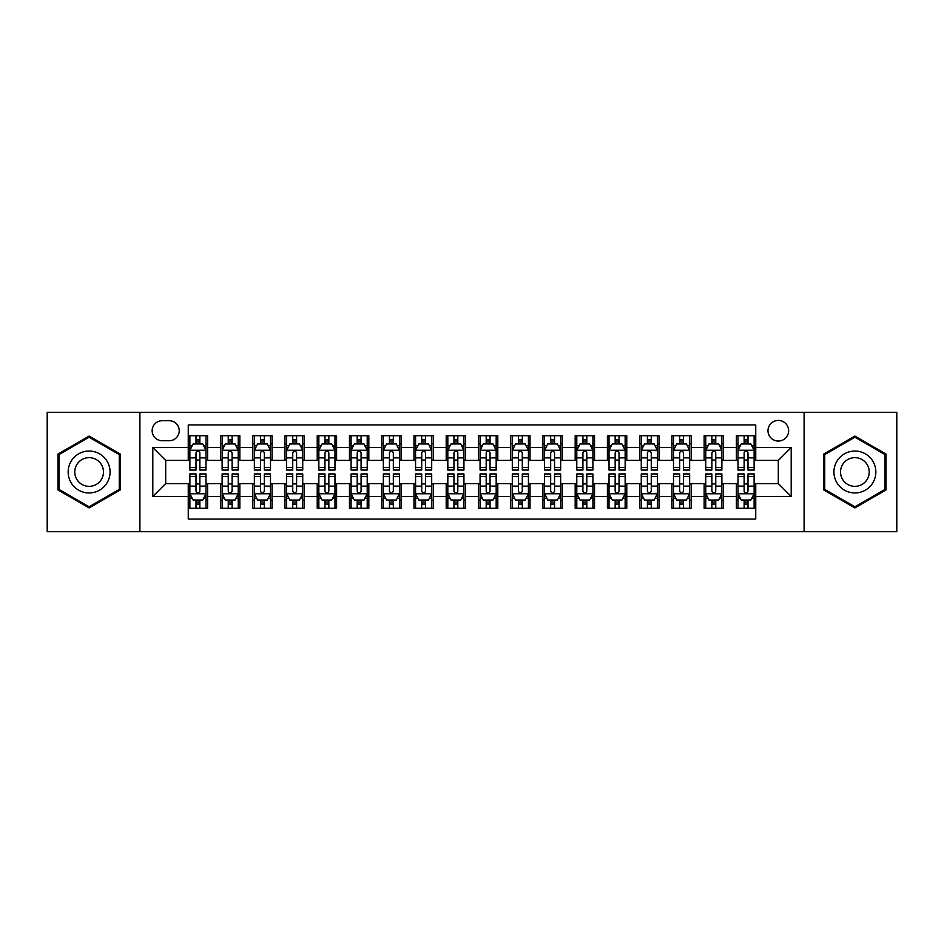 <?xml version="1.0" encoding="UTF-8"?>
<svg xmlns="http://www.w3.org/2000/svg" width="944" height="944" viewBox="0 0 944 944"><rect width="100%" height="100%" fill="white"/><g stroke="black" fill="none" stroke-linecap="round" stroke-linejoin="round"><path stroke-width="1.42" d="M778.304 420.41A10.313 10.313 0 0 0 767.991 430.724A10.313 10.313 0 0 0 778.304 441.049A10.313 10.313 0 0 0 788.629 430.724A10.313 10.313 0 0 0 778.304 420.41M804.099 531.649L896.8 531.649L896.8 412.351L804.099 412.351L804.099 531.649L139.901 531.649L139.901 412.351L47.2 412.351L47.2 531.649L139.901 531.649M755.743 435.727L736.391 435.727L736.391 447.491L723.493 447.491L723.493 460.389L736.391 460.389L736.391 447.491M723.493 447.491L723.493 435.727L704.153 435.727L704.153 447.491L691.256 447.491L691.256 460.389L704.153 460.389L704.153 447.491M691.256 447.491L691.256 435.727L671.904 435.727L671.904 447.491L659.006 447.491L659.006 460.389L671.904 460.389L671.904 447.491M659.006 447.491L659.006 435.727L639.666 435.727L639.666 447.491L626.769 447.491L626.769 460.389L639.666 460.389L639.666 447.491M626.769 447.491L626.769 435.727L607.417 435.727L607.417 447.491L594.519 447.491L594.519 460.389L607.417 460.389L607.417 447.491M594.519 447.491L594.519 435.727L575.179 435.727L575.179 447.491L562.282 447.491L562.282 460.389L575.179 460.389L575.179 447.491M562.282 447.491L562.282 435.727L542.93 435.727L542.93 447.491L530.032 447.491L530.032 460.389L542.93 460.389L542.93 447.491M530.032 447.491L530.032 435.727L510.692 435.727L510.692 447.491L497.795 447.491L497.795 460.389L510.692 460.389L510.692 447.491M497.795 447.491L497.795 435.727L478.443 435.727L478.443 447.491L465.557 447.491L465.557 460.389L478.443 460.389L478.443 447.491M465.557 447.491L465.557 435.727L446.205 435.727L446.205 447.491L433.308 447.491L433.308 460.389L446.205 460.389L446.205 447.491M433.308 447.491L433.308 435.727L413.968 435.727L413.968 447.491L401.07 447.491L401.07 460.389L413.968 460.389L413.968 447.491M401.07 447.491L401.07 435.727L381.718 435.727L381.718 447.491L368.821 447.491L368.821 460.389L381.718 460.389L381.718 447.491M368.821 447.491L368.821 435.727L349.481 435.727L349.481 447.491L336.583 447.491L336.583 460.389L349.481 460.389L349.481 447.491M336.583 447.491L336.583 435.727L317.231 435.727L317.231 447.491L304.334 447.491L304.334 460.389L317.231 460.389L317.231 447.491M304.334 447.491L304.334 435.727L284.994 435.727L284.994 447.491L272.096 447.491L272.096 460.389L284.994 460.389L284.994 447.491M272.096 447.491L272.096 435.727L252.744 435.727L252.744 447.491L239.847 447.491L239.847 460.389L252.744 460.389L252.744 447.491M239.847 447.491L239.847 435.727L220.507 435.727L220.507 460.389L207.609 460.389L207.609 435.727L188.257 435.727M188.257 508.273L207.609 508.273L207.609 483.611L220.507 483.611L220.507 508.273L239.847 508.273L239.847 483.611L252.744 483.611L252.744 496.509L239.847 496.509M252.744 496.509L252.744 508.273L272.096 508.273L272.096 483.611L284.994 483.611L284.994 496.509L272.096 496.509M284.994 496.509L284.994 508.273L304.334 508.273L304.334 483.611L317.231 483.611L317.231 496.509L304.334 496.509M317.231 496.509L317.231 508.273L336.583 508.273L336.583 483.611L349.481 483.611L349.481 496.509L336.583 496.509M349.481 496.509L349.481 508.273L368.821 508.273L368.821 483.611L381.718 483.611L381.718 496.509L368.821 496.509M381.718 496.509L381.718 508.273L401.07 508.273L401.07 483.611L413.968 483.611L413.968 496.509L401.07 496.509M413.968 496.509L413.968 508.273L433.308 508.273L433.308 483.611L446.205 483.611L446.205 496.509L433.308 496.509M446.205 496.509L446.205 508.273L465.557 508.273L465.557 483.611L478.443 483.611L478.443 496.509L465.557 496.509M478.443 496.509L478.443 508.273L497.795 508.273L497.795 483.611L510.692 483.611L510.692 496.509L497.795 496.509M510.692 496.509L510.692 508.273L530.032 508.273L530.032 483.611L542.93 483.611L542.93 496.509L530.032 496.509M542.93 496.509L542.93 508.273L562.282 508.273L562.282 483.611L575.179 483.611L575.179 496.509L562.282 496.509M575.179 496.509L575.179 508.273L594.519 508.273L594.519 483.611L607.417 483.611L607.417 496.509L594.519 496.509M607.417 496.509L607.417 508.273L626.769 508.273L626.769 483.611L639.666 483.611L639.666 496.509L626.769 496.509M639.666 496.509L639.666 508.273L659.006 508.273L659.006 483.611L671.904 483.611L671.904 496.509L659.006 496.509M671.904 496.509L671.904 508.273L691.256 508.273L691.256 483.611L704.153 483.611L704.153 496.509L691.256 496.509M704.153 496.509L704.153 508.273L723.493 508.273L723.493 483.611L736.391 483.611L736.391 496.509L723.493 496.509M162.144 440.73L169.236 440.73A9.995 9.995 0 0 0 179.23 430.724A9.995 9.995 0 0 0 169.236 420.729L162.144 420.729A9.995 9.995 0 0 0 152.149 430.724A9.995 9.995 0 0 0 162.144 440.73M804.099 412.351L139.901 412.351M755.743 447.491L755.743 424.93L188.257 424.93L188.257 460.389L165.696 460.389L165.696 483.611L188.257 483.611L188.257 519.07L755.743 519.07L755.743 483.611L778.304 483.611L778.304 460.389L755.743 460.389L755.743 447.491L791.202 447.491L791.202 496.509L755.743 496.509M188.257 496.509L152.798 496.509L152.798 447.491L188.257 447.491M736.391 496.509L736.391 508.273L755.743 508.273M188.257 443.786L189.874 443.786M195.998 443.786L199.868 443.786M205.993 443.786L207.609 443.786M188.257 460.07L189.874 460.07M195.998 460.07L199.868 460.07M205.993 460.07L207.609 460.07M188.257 483.93L189.874 483.93M195.998 483.93L199.868 483.93M205.993 483.93L207.609 483.93M188.257 500.214L189.874 500.214M195.998 500.214L199.868 500.214M205.993 500.214L207.609 500.214M220.507 460.07L222.123 460.07M228.247 460.07L232.118 460.07M238.242 460.07L239.847 460.07M220.507 443.786L222.123 443.786M228.247 443.786L232.118 443.786M238.242 443.786L239.847 443.786M220.507 483.93L222.123 483.93M228.247 483.93L232.118 483.93M238.242 483.93L239.847 483.93M220.507 500.214L222.123 500.214M228.247 500.214L232.118 500.214M238.242 500.214L239.847 500.214M252.744 483.93L254.361 483.93M260.485 483.93L264.355 483.93M270.48 483.93L272.096 483.93M252.744 500.214L254.361 500.214M260.485 500.214L264.355 500.214M270.48 500.214L272.096 500.214M252.744 443.786L254.361 443.786M260.485 443.786L264.355 443.786M270.48 443.786L272.096 443.786M252.744 460.07L254.361 460.07M260.485 460.07L264.355 460.07M270.48 460.07L272.096 460.07M284.994 483.93L286.598 483.93M292.734 483.93L296.593 483.93M302.729 483.93L304.334 483.93M284.994 500.214L286.598 500.214M292.734 500.214L296.593 500.214M302.729 500.214L304.334 500.214M284.994 443.786L286.598 443.786M292.734 443.786L296.593 443.786M302.729 443.786L304.334 443.786M284.994 460.07L286.598 460.07M292.734 460.07L296.593 460.07M302.729 460.07L304.334 460.07M317.231 483.93L318.848 483.93M324.972 483.93L328.842 483.93M334.967 483.93L336.583 483.93M317.231 500.214L318.848 500.214M324.972 500.214L328.842 500.214M334.967 500.214L336.583 500.214M317.231 443.786L318.848 443.786M324.972 443.786L328.842 443.786M334.967 443.786L336.583 443.786M317.231 460.07L318.848 460.07M324.972 460.07L328.842 460.07M334.967 460.07L336.583 460.07M349.481 483.93L351.085 483.93M357.21 483.93L361.08 483.93M367.216 483.93L368.821 483.93M349.481 500.214L351.085 500.214M357.21 500.214L361.08 500.214M367.216 500.214L368.821 500.214M349.481 443.786L351.085 443.786M357.21 443.786L361.08 443.786M367.216 443.786L368.821 443.786M349.481 460.07L351.085 460.07M357.21 460.07L361.08 460.07M367.216 460.07L368.821 460.07M381.718 483.93L383.335 483.93M389.459 483.93L393.329 483.93M399.454 483.93L401.07 483.93M381.718 500.214L383.335 500.214M389.459 500.214L393.329 500.214M399.454 500.214L401.07 500.214M381.718 443.786L383.335 443.786M389.459 443.786L393.329 443.786M399.454 443.786L401.07 443.786M381.718 460.07L383.335 460.07M389.459 460.07L393.329 460.07M399.454 460.07L401.07 460.07M413.968 483.93L415.572 483.93M421.697 483.93L425.567 483.93M431.691 483.93L433.308 483.93M413.968 500.214L415.572 500.214M421.697 500.214L425.567 500.214M431.691 500.214L433.308 500.214M413.968 443.786L415.572 443.786M421.697 443.786L425.567 443.786M431.691 443.786L433.308 443.786M413.968 460.07L415.572 460.07M421.697 460.07L425.567 460.07M431.691 460.07L433.308 460.07M446.205 483.93L447.822 483.93M453.946 483.93L457.816 483.93M463.941 483.93L465.557 483.93M446.205 500.214L447.822 500.214M453.946 500.214L457.816 500.214M463.941 500.214L465.557 500.214M446.205 443.786L447.822 443.786M453.946 443.786L457.816 443.786M463.941 443.786L465.557 443.786M446.205 460.07L447.822 460.07M453.946 460.07L457.816 460.07M463.941 460.07L465.557 460.07M478.443 483.93L480.059 483.93M486.184 483.93L490.054 483.93M496.178 483.93L497.795 483.93M478.443 500.214L480.059 500.214M486.184 500.214L490.054 500.214M496.178 500.214L497.795 500.214M478.443 443.786L480.059 443.786M486.184 443.786L490.054 443.786M496.178 443.786L497.795 443.786M478.443 460.07L480.059 460.07M486.184 460.07L490.054 460.07M496.178 460.07L497.795 460.07M510.692 483.93L512.309 483.93M518.433 483.93L522.303 483.93M528.428 483.93L530.032 483.93M510.692 500.214L512.309 500.214M518.433 500.214L522.303 500.214M528.428 500.214L530.032 500.214M510.692 443.786L512.309 443.786M518.433 443.786L522.303 443.786M528.428 443.786L530.032 443.786M510.692 460.07L512.309 460.07M518.433 460.07L522.303 460.07M528.428 460.07L530.032 460.07M542.93 483.93L544.546 483.93M550.671 483.93L554.541 483.93M560.665 483.93L562.282 483.93M542.93 500.214L544.546 500.214M550.671 500.214L554.541 500.214M560.665 500.214L562.282 500.214M542.93 443.786L544.546 443.786M550.671 443.786L554.541 443.786M560.665 443.786L562.282 443.786M542.93 460.07L544.546 460.07M550.671 460.07L554.541 460.07M560.665 460.07L562.282 460.07M575.179 483.93L576.784 483.93M582.92 483.93L586.79 483.93M592.915 483.93L594.519 483.93M575.179 500.214L576.784 500.214M582.92 500.214L586.79 500.214M592.915 500.214L594.519 500.214M575.179 443.786L576.784 443.786M582.92 443.786L586.79 443.786M592.915 443.786L594.519 443.786M575.179 460.07L576.784 460.07M582.92 460.07L586.79 460.07M592.915 460.07L594.519 460.07M607.417 483.93L609.033 483.93M615.158 483.93L619.028 483.93M625.152 483.93L626.769 483.93M607.417 500.214L609.033 500.214M615.158 500.214L619.028 500.214M625.152 500.214L626.769 500.214M607.417 443.786L609.033 443.786M615.158 443.786L619.028 443.786M625.152 443.786L626.769 443.786M607.417 460.07L609.033 460.07M615.158 460.07L619.028 460.07M625.152 460.07L626.769 460.07M639.666 483.93L641.271 483.93M647.407 483.93L651.266 483.93M657.402 483.93L659.006 483.93M639.666 500.214L641.271 500.214M647.407 500.214L651.266 500.214M657.402 500.214L659.006 500.214M639.666 443.786L641.271 443.786M647.407 443.786L651.266 443.786M657.402 443.786L659.006 443.786M639.666 460.07L641.271 460.07M647.407 460.07L651.266 460.07M657.402 460.07L659.006 460.07M671.904 483.93L673.52 483.93M679.645 483.93L683.515 483.93M689.639 483.93L691.256 483.93M671.904 500.214L673.52 500.214M679.645 500.214L683.515 500.214M689.639 500.214L691.256 500.214M671.904 443.786L673.52 443.786M679.645 443.786L683.515 443.786M689.639 443.786L691.256 443.786M671.904 460.07L673.52 460.07M679.645 460.07L683.515 460.07M689.639 460.07L691.256 460.07M704.153 483.93L705.758 483.93M711.882 483.93L715.753 483.93M721.877 483.93L723.493 483.93M704.153 500.214L705.758 500.214M711.882 500.214L715.753 500.214M721.877 500.214L723.493 500.214M704.153 443.786L705.758 443.786M711.882 443.786L715.753 443.786M721.877 443.786L723.493 443.786M704.153 460.07L705.758 460.07M711.882 460.07L715.753 460.07M721.877 460.07L723.493 460.07M736.391 483.93L738.007 483.93M744.132 483.93L748.002 483.93M754.126 483.93L755.743 483.93M736.391 500.214L738.007 500.214M744.132 500.214L748.002 500.214M754.126 500.214L755.743 500.214M736.391 443.786L738.007 443.786M744.132 443.786L748.002 443.786M754.126 443.786L755.743 443.786M736.391 460.07L738.007 460.07M744.132 460.07L748.002 460.07M754.126 460.07L755.743 460.07M165.696 460.389L152.798 447.491M165.696 483.611L152.798 496.509M791.202 447.491L778.304 460.389M791.202 496.509L778.304 483.611M89.114 507.931L120.23 489.96L120.23 454.04L89.114 436.069L57.997 454.04L57.997 489.96L89.114 507.931M886.003 454.04L854.886 436.069L823.77 454.04L823.77 489.96L854.886 507.931L886.003 489.96L886.003 454.04M199.868 439.916L195.998 439.916M205.993 467.433L199.868 467.433L199.868 470.065L205.993 470.065L205.993 450.394L202.771 443.951L193.095 443.951L189.874 450.394L189.874 470.065L195.998 470.065L195.998 467.433L189.874 467.433M189.874 450.394L189.874 435.727M205.993 450.394L205.993 435.727M195.998 443.951L195.998 435.727M199.868 435.727L199.868 443.951M199.868 467.433L199.868 452.813C198.582 450.335 197.296 450.335 195.998 452.813L195.998 467.433M195.998 504.084L199.868 504.084M189.874 476.567L195.998 476.567L195.998 473.935L189.874 473.935L189.874 493.606L193.095 500.049L202.771 500.049L205.993 493.606L205.993 473.935L199.868 473.935L199.868 476.567L205.993 476.567M205.993 493.606L205.993 508.273M189.874 493.606L189.874 508.273M199.868 500.049L199.868 508.273M195.998 508.273L195.998 500.049M195.998 476.567L195.998 491.187C197.284 493.665 198.582 493.665 199.868 491.187L199.868 476.567M89.114 451.043A20.957 20.957 0 0 0 68.157 472A20.957 20.957 0 0 0 89.114 492.957A20.957 20.957 0 0 0 110.07 472A20.957 20.957 0 0 0 89.114 451.043M89.114 457.651A14.349 14.349 0 0 0 74.765 472A14.349 14.349 0 0 0 89.114 486.349A14.349 14.349 0 0 0 103.462 472A14.349 14.349 0 0 0 89.114 457.651M119.263 489.405L89.114 506.81L58.965 489.405L58.965 454.595L89.114 437.19L119.263 454.595L119.263 489.405M836.738 461.522A20.957 20.957 0 0 0 844.408 490.148A20.957 20.957 0 0 0 873.035 482.478A20.957 20.957 0 0 0 865.365 453.852A20.957 20.957 0 0 0 836.738 461.522M842.461 464.826A14.349 14.349 0 0 0 847.712 484.425A14.349 14.349 0 0 0 867.312 479.174A14.349 14.349 0 0 0 862.061 459.575A14.349 14.349 0 0 0 842.461 464.826M885.035 454.595L885.035 489.405L854.886 506.81L824.737 489.405L824.737 454.595L854.886 437.19L885.035 454.595M232.118 439.916L228.247 439.916M238.242 467.433L232.118 467.433L232.118 470.065L238.242 470.065L238.242 450.394L235.021 443.951L225.345 443.951L222.123 450.394L222.123 470.065L228.247 470.065L228.247 467.433L222.123 467.433M222.123 450.394L222.123 435.727M238.242 450.394L238.242 435.727M228.247 443.951L228.247 435.727M232.118 435.727L232.118 443.951M232.118 467.433L232.118 452.813C230.82 450.335 229.534 450.335 228.247 452.813L228.247 467.433M264.355 439.916L260.485 439.916M270.48 467.433L264.355 467.433L264.355 470.065L270.48 470.065L270.48 450.394L267.258 443.951L257.582 443.951L254.361 450.394L254.361 470.065L260.485 470.065L260.485 467.433L254.361 467.433M254.361 450.394L254.361 435.727M270.48 450.394L270.48 435.727M260.485 443.951L260.485 435.727M264.355 435.727L264.355 443.951M264.355 467.433L264.355 452.813C263.069 450.335 261.783 450.335 260.485 452.813L260.485 467.433M296.593 439.916L292.734 439.916M302.729 467.433L296.593 467.433L296.593 470.065L302.729 470.065L302.729 450.394L299.496 443.951L289.832 443.951L286.598 450.394L286.598 470.065L292.734 470.065L292.734 467.433L286.598 467.433M286.598 450.394L286.598 435.727M302.729 450.394L302.729 435.727M292.734 443.951L292.734 435.727M296.593 435.727L296.593 443.951M296.593 467.433L296.593 452.813C295.307 450.335 294.021 450.335 292.734 452.813L292.734 467.433M328.842 439.916L324.972 439.916M334.967 467.433L328.842 467.433L328.842 470.065L334.967 470.065L334.967 450.394L331.745 443.951L322.069 443.951L318.848 450.394L318.848 470.065L324.972 470.065L324.972 467.433L318.848 467.433M318.848 450.394L318.848 435.727M334.967 450.394L334.967 435.727M324.972 443.951L324.972 435.727M328.842 435.727L328.842 443.951M328.842 467.433L328.842 452.813C327.556 450.335 326.258 450.335 324.972 452.813L324.972 467.433M228.247 504.084L232.118 504.084M222.123 476.567L228.247 476.567L228.247 473.935L222.123 473.935L222.123 493.606L225.345 500.049L235.021 500.049L238.242 493.606L238.242 473.935L232.118 473.935L232.118 476.567L238.242 476.567M238.242 493.606L238.242 508.273M222.123 493.606L222.123 508.273M232.118 500.049L232.118 508.273M228.247 508.273L228.247 500.049M228.247 476.567L228.247 491.187C229.534 493.665 230.82 493.665 232.118 491.187L232.118 476.567M260.485 504.084L264.355 504.084M254.361 476.567L260.485 476.567L260.485 473.935L254.361 473.935L254.361 493.606L257.582 500.049L267.258 500.049L270.48 493.606L270.48 473.935L264.355 473.935L264.355 476.567L270.48 476.567M270.48 493.606L270.48 508.273M254.361 493.606L254.361 508.273M264.355 500.049L264.355 508.273M260.485 508.273L260.485 500.049M260.485 476.567L260.485 491.187C261.771 493.665 263.069 493.665 264.355 491.187L264.355 476.567M292.734 504.084L296.593 504.084M286.598 476.567L292.734 476.567L292.734 473.935L286.598 473.935L286.598 493.606L289.832 500.049L299.496 500.049L302.729 493.606L302.729 473.935L296.593 473.935L296.593 476.567L302.729 476.567M302.729 493.606L302.729 508.273M286.598 493.606L286.598 508.273M296.593 500.049L296.593 508.273M292.734 508.273L292.734 500.049M292.734 476.567L292.734 491.187C294.021 493.665 295.307 493.665 296.593 491.187L296.593 476.567M324.972 504.084L328.842 504.084M318.848 476.567L324.972 476.567L324.972 473.935L318.848 473.935L318.848 493.606L322.069 500.049L331.745 500.049L334.967 493.606L334.967 473.935L328.842 473.935L328.842 476.567L334.967 476.567M334.967 493.606L334.967 508.273M318.848 493.606L318.848 508.273M328.842 500.049L328.842 508.273M324.972 508.273L324.972 500.049M324.972 476.567L324.972 491.187C326.258 493.665 327.544 493.665 328.842 491.187L328.842 476.567M361.08 439.916L357.21 439.916M367.216 467.433L361.08 467.433L361.08 470.065L367.216 470.065L367.216 450.394L363.983 443.951L354.319 443.951L351.085 450.394L351.085 470.065L357.21 470.065L357.21 467.433L351.085 467.433M351.085 450.394L351.085 435.727M367.216 450.394L367.216 435.727M357.21 443.951L357.21 435.727M361.08 435.727L361.08 443.951M361.08 467.433L361.08 452.813C359.794 450.335 358.508 450.335 357.21 452.813L357.21 467.433M357.21 504.084L361.08 504.084M351.085 476.567L357.21 476.567L357.21 473.935L351.085 473.935L351.085 493.606L354.319 500.049L363.983 500.049L367.216 493.606L367.216 473.935L361.08 473.935L361.08 476.567L367.216 476.567M367.216 493.606L367.216 508.273M351.085 493.606L351.085 508.273M361.08 500.049L361.08 508.273M357.21 508.273L357.21 500.049M357.21 476.567L357.21 491.187C358.508 493.665 359.794 493.665 361.08 491.187L361.08 476.567M393.329 439.916L389.459 439.916M399.454 467.433L393.329 467.433L393.329 470.065L399.454 470.065L399.454 450.394L396.232 443.951L386.556 443.951L383.335 450.394L383.335 470.065L389.459 470.065L389.459 467.433L383.335 467.433M383.335 450.394L383.335 435.727M399.454 450.394L399.454 435.727M389.459 443.951L389.459 435.727M393.329 435.727L393.329 443.951M393.329 467.433L393.329 452.813C392.043 450.335 390.745 450.335 389.459 452.813L389.459 467.433M389.459 504.084L393.329 504.084M383.335 476.567L389.459 476.567L389.459 473.935L383.335 473.935L383.335 493.606L386.556 500.049L396.232 500.049L399.454 493.606L399.454 473.935L393.329 473.935L393.329 476.567L399.454 476.567M399.454 493.606L399.454 508.273M383.335 493.606L383.335 508.273M393.329 500.049L393.329 508.273M389.459 508.273L389.459 500.049M389.459 476.567L389.459 491.187C390.745 493.665 392.031 493.665 393.329 491.187L393.329 476.567M425.567 439.916L421.697 439.916M431.691 467.433L425.567 467.433L425.567 470.065L431.691 470.065L431.691 450.394L428.47 443.951L418.794 443.951L415.572 450.394L415.572 470.065L421.697 470.065L421.697 467.433L415.572 467.433M415.572 450.394L415.572 435.727M431.691 450.394L431.691 435.727M421.697 443.951L421.697 435.727M425.567 435.727L425.567 443.951M425.567 467.433L425.567 452.813C424.281 450.335 422.995 450.335 421.697 452.813L421.697 467.433M421.697 504.084L425.567 504.084M415.572 476.567L421.697 476.567L421.697 473.935L415.572 473.935L415.572 493.606L418.794 500.049L428.47 500.049L431.691 493.606L431.691 473.935L425.567 473.935L425.567 476.567L431.691 476.567M431.691 493.606L431.691 508.273M415.572 493.606L415.572 508.273M425.567 500.049L425.567 508.273M421.697 508.273L421.697 500.049M421.697 476.567L421.697 491.187C422.995 493.665 424.281 493.665 425.567 491.187L425.567 476.567M457.816 439.916L453.946 439.916M463.941 467.433L457.816 467.433L457.816 470.065L463.941 470.065L463.941 450.394L460.719 443.951L451.043 443.951L447.822 450.394L447.822 470.065L453.946 470.065L453.946 467.433L447.822 467.433M447.822 450.394L447.822 435.727M463.941 450.394L463.941 435.727M453.946 443.951L453.946 435.727M457.816 435.727L457.816 443.951M457.816 467.433L457.816 452.813C456.53 450.335 455.232 450.335 453.946 452.813L453.946 467.433M453.946 504.084L457.816 504.084M447.822 476.567L453.946 476.567L453.946 473.935L447.822 473.935L447.822 493.606L451.043 500.049L460.719 500.049L463.941 493.606L463.941 473.935L457.816 473.935L457.816 476.567L463.941 476.567M463.941 493.606L463.941 508.273M447.822 493.606L447.822 508.273M457.816 500.049L457.816 508.273M453.946 508.273L453.946 500.049M453.946 476.567L453.946 491.187C455.232 493.665 456.518 493.665 457.816 491.187L457.816 476.567M490.054 439.916L486.184 439.916M496.178 467.433L490.054 467.433L490.054 470.065L496.178 470.065L496.178 450.394L492.957 443.951L483.281 443.951L480.059 450.394L480.059 470.065L486.184 470.065L486.184 467.433L480.059 467.433M480.059 450.394L480.059 435.727M496.178 450.394L496.178 435.727M486.184 443.951L486.184 435.727M490.054 435.727L490.054 443.951M490.054 467.433L490.054 452.813C488.768 450.335 487.482 450.335 486.184 452.813L486.184 467.433M486.184 504.084L490.054 504.084M480.059 476.567L486.184 476.567L486.184 473.935L480.059 473.935L480.059 493.606L483.281 500.049L492.957 500.049L496.178 493.606L496.178 473.935L490.054 473.935L490.054 476.567L496.178 476.567M496.178 493.606L496.178 508.273M480.059 493.606L480.059 508.273M490.054 500.049L490.054 508.273M486.184 508.273L486.184 500.049M486.184 476.567L486.184 491.187C487.47 493.665 488.768 493.665 490.054 491.187L490.054 476.567M522.303 439.916L518.433 439.916M528.428 467.433L522.303 467.433L522.303 470.065L528.428 470.065L528.428 450.394L525.206 443.951L515.53 443.951L512.309 450.394L512.309 470.065L518.433 470.065L518.433 467.433L512.309 467.433M512.309 450.394L512.309 435.727M528.428 450.394L528.428 435.727M518.433 443.951L518.433 435.727M522.303 435.727L522.303 443.951M522.303 467.433L522.303 452.813C521.005 450.335 519.719 450.335 518.433 452.813L518.433 467.433M518.433 504.084L522.303 504.084M512.309 476.567L518.433 476.567L518.433 473.935L512.309 473.935L512.309 493.606L515.53 500.049L525.206 500.049L528.428 493.606L528.428 473.935L522.303 473.935L522.303 476.567L528.428 476.567M528.428 493.606L528.428 508.273M512.309 493.606L512.309 508.273M522.303 500.049L522.303 508.273M518.433 508.273L518.433 500.049M518.433 476.567L518.433 491.187C519.719 493.665 521.005 493.665 522.303 491.187L522.303 476.567M554.541 439.916L550.671 439.916M560.665 467.433L554.541 467.433L554.541 470.065L560.665 470.065L560.665 450.394L557.444 443.951L547.768 443.951L544.546 450.394L544.546 470.065L550.671 470.065L550.671 467.433L544.546 467.433M544.546 450.394L544.546 435.727M560.665 450.394L560.665 435.727M550.671 443.951L550.671 435.727M554.541 435.727L554.541 443.951M554.541 467.433L554.541 452.813C553.255 450.335 551.969 450.335 550.671 452.813L550.671 467.433M550.671 504.084L554.541 504.084M544.546 476.567L550.671 476.567L550.671 473.935L544.546 473.935L544.546 493.606L547.768 500.049L557.444 500.049L560.665 493.606L560.665 473.935L554.541 473.935L554.541 476.567L560.665 476.567M560.665 493.606L560.665 508.273M544.546 493.606L544.546 508.273M554.541 500.049L554.541 508.273M550.671 508.273L550.671 500.049M550.671 476.567L550.671 491.187C551.957 493.665 553.255 493.665 554.541 491.187L554.541 476.567M586.79 439.916L582.92 439.916M592.915 467.433L586.79 467.433L586.79 470.065L592.915 470.065L592.915 450.394L589.681 443.951L580.017 443.951L576.784 450.394L576.784 470.065L582.92 470.065L582.92 467.433L576.784 467.433M576.784 450.394L576.784 435.727M592.915 450.394L592.915 435.727M582.92 443.951L582.92 435.727M586.79 435.727L586.79 443.951M586.79 467.433L586.79 452.813C585.492 450.335 584.206 450.335 582.92 452.813L582.92 467.433M582.92 504.084L586.79 504.084M576.784 476.567L582.92 476.567L582.92 473.935L576.784 473.935L576.784 493.606L580.017 500.049L589.681 500.049L592.915 493.606L592.915 473.935L586.79 473.935L586.79 476.567L592.915 476.567M592.915 493.606L592.915 508.273M576.784 493.606L576.784 508.273M586.79 500.049L586.79 508.273M582.92 508.273L582.92 500.049M582.92 476.567L582.92 491.187C584.206 493.665 585.492 493.665 586.79 491.187L586.79 476.567M619.028 439.916L615.158 439.916M625.152 467.433L619.028 467.433L619.028 470.065L625.152 470.065L625.152 450.394L621.931 443.951L612.255 443.951L609.033 450.394L609.033 470.065L615.158 470.065L615.158 467.433L609.033 467.433M609.033 450.394L609.033 435.727M625.152 450.394L625.152 435.727M615.158 443.951L615.158 435.727M619.028 435.727L619.028 443.951M619.028 467.433L619.028 452.813C617.742 450.335 616.456 450.335 615.158 452.813L615.158 467.433M615.158 504.084L619.028 504.084M609.033 476.567L615.158 476.567L615.158 473.935L609.033 473.935L609.033 493.606L612.255 500.049L621.931 500.049L625.152 493.606L625.152 473.935L619.028 473.935L619.028 476.567L625.152 476.567M625.152 493.606L625.152 508.273M609.033 493.606L609.033 508.273M619.028 500.049L619.028 508.273M615.158 508.273L615.158 500.049M615.158 476.567L615.158 491.187C616.444 493.665 617.742 493.665 619.028 491.187L619.028 476.567M651.266 439.916L647.407 439.916M657.402 467.433L651.266 467.433L651.266 470.065L657.402 470.065L657.402 450.394L654.168 443.951L644.504 443.951L641.271 450.394L641.271 470.065L647.407 470.065L647.407 467.433L641.271 467.433M641.271 450.394L641.271 435.727M657.402 450.394L657.402 435.727M647.407 443.951L647.407 435.727M651.266 435.727L651.266 443.951M651.266 467.433L651.266 452.813C649.979 450.335 648.693 450.335 647.407 452.813L647.407 467.433M647.407 504.084L651.266 504.084M641.271 476.567L647.407 476.567L647.407 473.935L641.271 473.935L641.271 493.606L644.504 500.049L654.168 500.049L657.402 493.606L657.402 473.935L651.266 473.935L651.266 476.567L657.402 476.567M657.402 493.606L657.402 508.273M641.271 493.606L641.271 508.273M651.266 500.049L651.266 508.273M647.407 508.273L647.407 500.049M647.407 476.567L647.407 491.187C648.693 493.665 649.979 493.665 651.266 491.187L651.266 476.567M683.515 439.916L679.645 439.916M689.639 467.433L683.515 467.433L683.515 470.065L689.639 470.065L689.639 450.394L686.418 443.951L676.742 443.951L673.52 450.394L673.52 470.065L679.645 470.065L679.645 467.433L673.52 467.433M673.52 450.394L673.52 435.727M689.639 450.394L689.639 435.727M679.645 443.951L679.645 435.727M683.515 435.727L683.515 443.951M683.515 467.433L683.515 452.813C682.229 450.335 680.931 450.335 679.645 452.813L679.645 467.433M679.645 504.084L683.515 504.084M673.52 476.567L679.645 476.567L679.645 473.935L673.52 473.935L673.52 493.606L676.742 500.049L686.418 500.049L689.639 493.606L689.639 473.935L683.515 473.935L683.515 476.567L689.639 476.567M689.639 493.606L689.639 508.273M673.52 493.606L673.52 508.273M683.515 500.049L683.515 508.273M679.645 508.273L679.645 500.049M679.645 476.567L679.645 491.187C680.931 493.665 682.217 493.665 683.515 491.187L683.515 476.567M715.753 439.916L711.882 439.916M721.877 467.433L715.753 467.433L715.753 470.065L721.877 470.065L721.877 450.394L718.655 443.951L708.979 443.951L705.758 450.394L705.758 470.065L711.882 470.065L711.882 467.433L705.758 467.433M705.758 450.394L705.758 435.727M721.877 450.394L721.877 435.727M711.882 443.951L711.882 435.727M715.753 435.727L715.753 443.951M715.753 467.433L715.753 452.813C714.466 450.335 713.18 450.335 711.882 452.813L711.882 467.433M711.882 504.084L715.753 504.084M705.758 476.567L711.882 476.567L711.882 473.935L705.758 473.935L705.758 493.606L708.979 500.049L718.655 500.049L721.877 493.606L721.877 473.935L715.753 473.935L715.753 476.567L721.877 476.567M721.877 493.606L721.877 508.273M705.758 493.606L705.758 508.273M715.753 500.049L715.753 508.273M711.882 508.273L711.882 500.049M711.882 476.567L711.882 491.187C713.18 493.665 714.466 493.665 715.753 491.187L715.753 476.567M748.002 439.916L744.132 439.916M754.126 467.433L748.002 467.433L748.002 470.065L754.126 470.065L754.126 450.394L750.905 443.951L741.229 443.951L738.007 450.394L738.007 470.065L744.132 470.065L744.132 467.433L738.007 467.433M738.007 450.394L738.007 435.727M754.126 450.394L754.126 435.727M744.132 443.951L744.132 435.727M748.002 435.727L748.002 443.951M748.002 467.433L748.002 452.813C746.716 450.335 745.418 450.335 744.132 452.813L744.132 467.433M744.132 504.084L748.002 504.084M738.007 476.567L744.132 476.567L744.132 473.935L738.007 473.935L738.007 493.606L741.229 500.049L750.905 500.049L754.126 493.606L754.126 473.935L748.002 473.935L748.002 476.567L754.126 476.567M754.126 493.606L754.126 508.273M738.007 493.606L738.007 508.273M748.002 500.049L748.002 508.273M744.132 508.273L744.132 500.049M744.132 476.567L744.132 491.187C745.418 493.665 746.704 493.665 748.002 491.187L748.002 476.567M220.507 496.509L207.609 496.509M220.507 447.491L207.609 447.491M205.91 450.241L189.956 450.241M189.874 445.721L192.21 445.721M203.656 445.721L205.993 445.721M195.998 457.875L189.874 457.875M205.993 457.875L199.868 457.875M199.868 441.969L195.998 441.969M189.956 493.759L205.91 493.759M205.993 498.279L203.656 498.279M192.21 498.279L189.874 498.279M199.868 486.125L205.993 486.125M189.874 486.125L195.998 486.125M195.998 502.031L199.868 502.031M238.159 450.241L222.194 450.241M222.123 445.721L224.46 445.721M235.906 445.721L238.242 445.721M228.247 457.875L222.123 457.875M238.242 457.875L232.118 457.875M232.118 441.969L228.247 441.969M270.397 450.241L254.443 450.241M254.361 445.721L256.697 445.721M268.143 445.721L270.48 445.721M260.485 457.875L254.361 457.875M270.48 457.875L264.355 457.875M264.355 441.969L260.485 441.969M302.646 450.241L286.681 450.241M286.598 445.721L288.935 445.721M300.393 445.721L302.729 445.721M292.734 457.875L286.598 457.875M302.729 457.875L296.593 457.875M296.593 441.969L292.734 441.969M334.884 450.241L318.93 450.241M318.848 445.721L321.184 445.721M332.63 445.721L334.967 445.721M324.972 457.875L318.848 457.875M334.967 457.875L328.842 457.875M328.842 441.969L324.972 441.969M222.194 493.759L238.159 493.759M238.242 498.279L235.906 498.279M224.46 498.279L222.123 498.279M232.118 486.125L238.242 486.125M222.123 486.125L228.247 486.125M228.247 502.031L232.118 502.031M254.443 493.759L270.397 493.759M270.48 498.279L268.143 498.279M256.697 498.279L254.361 498.279M264.355 486.125L270.48 486.125M254.361 486.125L260.485 486.125M260.485 502.031L264.355 502.031M286.681 493.759L302.646 493.759M302.729 498.279L300.393 498.279M288.935 498.279L286.598 498.279M296.593 486.125L302.729 486.125M286.598 486.125L292.734 486.125M292.734 502.031L296.593 502.031M318.93 493.759L334.884 493.759M334.967 498.279L332.63 498.279M321.184 498.279L318.848 498.279M328.842 486.125L334.967 486.125M318.848 486.125L324.972 486.125M324.972 502.031L328.842 502.031M367.133 450.241L351.168 450.241M351.085 445.721L353.422 445.721M364.868 445.721L367.216 445.721M357.21 457.875L351.085 457.875M367.216 457.875L361.08 457.875M361.08 441.969L357.21 441.969M351.168 493.759L367.133 493.759M367.216 498.279L364.868 498.279M353.422 498.279L351.085 498.279M361.08 486.125L367.216 486.125M351.085 486.125L357.21 486.125M357.21 502.031L361.08 502.031M399.371 450.241L383.417 450.241M383.335 445.721L385.671 445.721M397.117 445.721L399.454 445.721M389.459 457.875L383.335 457.875M399.454 457.875L393.329 457.875M393.329 441.969L389.459 441.969M383.417 493.759L399.371 493.759M399.454 498.279L397.117 498.279M385.671 498.279L383.335 498.279M393.329 486.125L399.454 486.125M383.335 486.125L389.459 486.125M389.459 502.031L393.329 502.031M431.62 450.241L415.655 450.241M415.572 445.721L417.909 445.721M429.355 445.721L431.691 445.721M421.697 457.875L415.572 457.875M431.691 457.875L425.567 457.875M425.567 441.969L421.697 441.969M415.655 493.759L431.62 493.759M431.691 498.279L429.355 498.279M417.909 498.279L415.572 498.279M425.567 486.125L431.691 486.125M415.572 486.125L421.697 486.125M421.697 502.031L425.567 502.031M463.858 450.241L447.893 450.241M447.822 445.721L450.158 445.721M461.604 445.721L463.941 445.721M453.946 457.875L447.822 457.875M463.941 457.875L457.816 457.875M457.816 441.969L453.946 441.969M447.893 493.759L463.858 493.759M463.941 498.279L461.604 498.279M450.158 498.279L447.822 498.279M457.816 486.125L463.941 486.125M447.822 486.125L453.946 486.125M453.946 502.031L457.816 502.031M496.107 450.241L480.142 450.241M480.059 445.721L482.396 445.721M493.842 445.721L496.178 445.721M486.184 457.875L480.059 457.875M496.178 457.875L490.054 457.875M490.054 441.969L486.184 441.969M480.142 493.759L496.107 493.759M496.178 498.279L493.842 498.279M482.396 498.279L480.059 498.279M490.054 486.125L496.178 486.125M480.059 486.125L486.184 486.125M486.184 502.031L490.054 502.031M528.345 450.241L512.38 450.241M512.309 445.721L514.645 445.721M526.091 445.721L528.428 445.721M518.433 457.875L512.309 457.875M528.428 457.875L522.303 457.875M522.303 441.969L518.433 441.969M512.38 493.759L528.345 493.759M528.428 498.279L526.091 498.279M514.645 498.279L512.309 498.279M522.303 486.125L528.428 486.125M512.309 486.125L518.433 486.125M518.433 502.031L522.303 502.031M560.583 450.241L544.629 450.241M544.546 445.721L546.883 445.721M558.329 445.721L560.665 445.721M550.671 457.875L544.546 457.875M560.665 457.875L554.541 457.875M554.541 441.969L550.671 441.969M544.629 493.759L560.583 493.759M560.665 498.279L558.329 498.279M546.883 498.279L544.546 498.279M554.541 486.125L560.665 486.125M544.546 486.125L550.671 486.125M550.671 502.031L554.541 502.031M592.832 450.241L576.867 450.241M576.784 445.721L579.132 445.721M590.578 445.721L592.915 445.721M582.92 457.875L576.784 457.875M592.915 457.875L586.79 457.875M586.79 441.969L582.92 441.969M576.867 493.759L592.832 493.759M592.915 498.279L590.578 498.279M579.132 498.279L576.784 498.279M586.79 486.125L592.915 486.125M576.784 486.125L582.92 486.125M582.92 502.031L586.79 502.031M625.07 450.241L609.116 450.241M609.033 445.721L611.37 445.721M622.816 445.721L625.152 445.721M615.158 457.875L609.033 457.875M625.152 457.875L619.028 457.875M619.028 441.969L615.158 441.969M609.116 493.759L625.07 493.759M625.152 498.279L622.816 498.279M611.37 498.279L609.033 498.279M619.028 486.125L625.152 486.125M609.033 486.125L615.158 486.125M615.158 502.031L619.028 502.031M657.319 450.241L641.354 450.241M641.271 445.721L643.607 445.721M655.065 445.721L657.402 445.721M647.407 457.875L641.271 457.875M657.402 457.875L651.266 457.875M651.266 441.969L647.407 441.969M641.354 493.759L657.319 493.759M657.402 498.279L655.065 498.279M643.607 498.279L641.271 498.279M651.266 486.125L657.402 486.125M641.271 486.125L647.407 486.125M647.407 502.031L651.266 502.031M689.557 450.241L673.603 450.241M673.52 445.721L675.857 445.721M687.303 445.721L689.639 445.721M679.645 457.875L673.52 457.875M689.639 457.875L683.515 457.875M683.515 441.969L679.645 441.969M673.603 493.759L689.557 493.759M689.639 498.279L687.303 498.279M675.857 498.279L673.52 498.279M683.515 486.125L689.639 486.125M673.52 486.125L679.645 486.125M679.645 502.031L683.515 502.031M721.806 450.241L705.841 450.241M705.758 445.721L708.094 445.721M719.54 445.721L721.877 445.721M711.882 457.875L705.758 457.875M721.877 457.875L715.753 457.875M715.753 441.969L711.882 441.969M705.841 493.759L721.806 493.759M721.877 498.279L719.54 498.279M708.094 498.279L705.758 498.279M715.753 486.125L721.877 486.125M705.758 486.125L711.882 486.125M711.882 502.031L715.753 502.031M754.044 450.241L738.09 450.241M738.007 445.721L740.344 445.721M751.79 445.721L754.126 445.721M744.132 457.875L738.007 457.875M754.126 457.875L748.002 457.875M748.002 441.969L744.132 441.969M738.09 493.759L754.044 493.759M754.126 498.279L751.79 498.279M740.344 498.279L738.007 498.279M748.002 486.125L754.126 486.125M738.007 486.125L744.132 486.125M744.132 502.031L748.002 502.031"/></g></svg>
